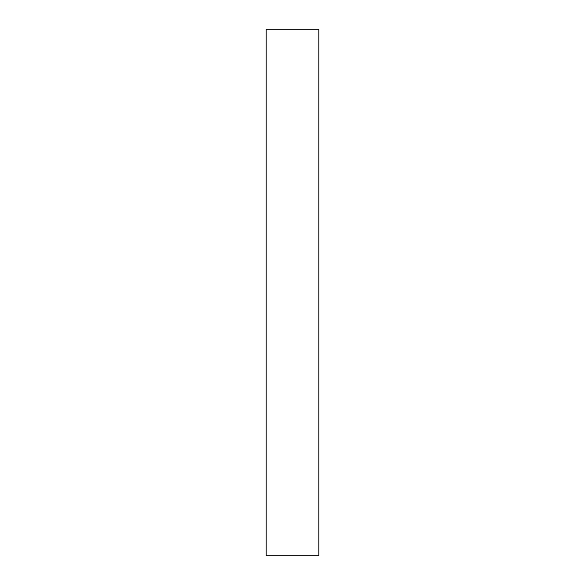 <?xml version="1.0" encoding="UTF-8"?>
<svg xmlns="http://www.w3.org/2000/svg" width="585" height="585" viewBox="0 0 585 585"><rect width="100%" height="100%" fill="white"/><g stroke="black" fill="none" stroke-linecap="round" stroke-linejoin="round"><path stroke-width="0.88" d="M266.175 555.75L266.175 29.25L318.825 29.25L318.825 555.75L266.175 555.75"/></g></svg>
